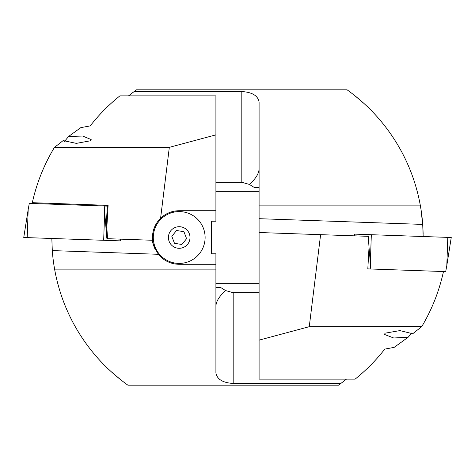 <?xml version="1.0" encoding="UTF-8"?>
<svg xmlns="http://www.w3.org/2000/svg" width="475" height="475" viewBox="0 0 475 475"><rect width="100%" height="100%" fill="white"/><g stroke="black" fill="none" stroke-linecap="round" stroke-linejoin="round"><path stroke-width="0.71" d="M108.098 205.366L106.833 227.662L107.582 238.688L106.78 237.684L106.103 227.673L107.326 206.002L108.098 205.366L32.318 202.688C36.646 183.166 44.003 164.766 54.393 147.482L63.145 140.582L76.362 143.373L90.357 140.802L91.17 139.555L82.644 136.046L68.548 136.485L64.511 141.473M107.582 238.688L152.576 240.273C151.893 231.717 154.559 224.378 160.586 218.263C165.817 213.346 172.021 210.835 179.206 210.728A26.772 26.772 0 0 0 160.586 218.263L169.326 147.345L215.911 134.864L215.911 95.861L119.902 95.861C108.84 104.72 98.948 114.73 90.226 125.893L80.809 127.633L68.548 136.485M169.326 147.345L54.393 147.482M107.32 206.108L104.233 206.002L104.654 212.171L103.669 240.291L23.75 237.5L28.185 209.505L27.2 237.619M32.347 202.724L33.102 203.52M215.911 134.864L215.911 221.208L211.589 221.208L211.589 253.792L215.911 253.792L215.911 372.911C217.01 379.27 222.763 382.785 233.183 383.456L340.842 383.456L346.459 379.139M215.911 306.114C216.107 301.334 219.349 296.163 225.643 290.587L233.183 292.707L259.089 292.707M225.643 290.587L220.548 287.44L215.911 287.44M153.294 237.5A25.911 25.911 0 0 0 192.161 259.938A25.911 25.911 0 0 0 192.161 215.062A25.911 25.911 0 0 0 153.294 237.5M215.911 264.272L179.206 264.272A26.772 26.772 0 0 1 158.359 254.297C153.787 246.382 151.857 241.71 152.576 240.273A26.772 26.772 0 0 0 155.272 249.5M179.206 210.728L215.911 210.728M215.911 269.129L54.595 269.129A181.361 181.361 0 0 1 52.292 250.592L51.817 238.147M82.359 338.224L78.737 332.577M77.959 331.307L75.062 326.331M340.842 383.456L338.455 385.183L127.906 385.183C104.892 368.659 86.664 347.926 73.227 322.982C64.184 306.013 57.974 288.058 54.595 269.129M59.417 289.447L57.695 283.302M61.406 295.699L61.239 295.195M63.614 301.845L63.424 301.34M68.216 312.865L65.865 307.485M71.167 319.01L68.572 313.637M68.537 313.559L66.078 307.99M119.914 379.139L110.93 371.468M110.823 371.367L120.923 379.947M215.911 322.982L73.227 322.982M215.911 283.302L259.089 283.302M120.252 239.157L121.214 239.174M168.411 237.5A10.794 10.794 0 0 0 184.603 246.852A10.794 10.794 0 0 0 184.603 228.148A10.794 10.794 0 0 0 168.411 237.5M106.103 227.757L106.833 227.662M104.233 206.002L29.296 203.389L28.185 209.505M120.252 239.139L120.401 240.873L103.669 240.291M411.843 332.928L408.179 337.214L394.191 347.367L384.774 349.107C376.052 360.27 366.16 370.28 355.098 379.139L259.089 379.139L259.089 232.518L368.285 236.33L369.027 247.333L367.81 268.892L445.704 271.611L446.815 265.495L447.8 237.381L451.25 237.5L446.815 265.495M354.748 235.861L354.653 234.127L447.8 237.381M367.81 268.892L370.767 268.998L370.346 262.829L371.331 234.709M259.089 168.886C258.893 173.666 255.651 178.838 249.357 184.413L241.817 182.293L241.817 91.544L134.158 91.544L136.545 89.817L347.094 89.817C370.108 106.341 388.336 127.074 401.773 152.018C410.816 168.987 417.026 186.942 420.405 205.871A181.361 181.361 0 0 1 422.708 224.408L423.183 236.853M422.839 226.391L421.135 210.336L422.708 224.408L259.089 218.69L259.089 232.518M422.904 227.442L423.154 234.187M415.583 185.553L417.305 191.698M413.594 179.301L413.761 179.805M411.386 173.155L411.576 173.66M406.784 162.135L409.135 167.515M403.833 155.99L406.428 161.363M406.463 161.441L408.922 167.01M392.641 136.776L396.263 142.423M397.041 143.693L399.938 148.669M355.086 95.861L364.07 103.532M364.177 103.633L354.077 95.053M420.405 205.871L259.089 205.871L259.089 218.69M259.089 205.871L259.089 102.089C257.99 95.73 252.237 92.215 241.817 91.544M259.089 152.018L401.773 152.018M408.179 337.214L393.71 337.998L384.376 334.4L385.183 333.165L399.902 330.594L412.716 333.753L421.794 326.562L309.261 326.693L259.089 340.136M320.607 234.668L309.261 326.693M249.357 184.413L254.452 187.56L259.089 187.56M134.158 91.544L128.541 95.861M241.817 182.293L215.911 182.293M259.089 191.698L215.911 191.698M443.46 271.534C439.244 290.967 432.018 309.308 421.794 326.562M171.819 236.307L174.479 243.295L181.86 244.494L186.586 238.693L183.932 231.705L176.546 230.506L171.819 236.307M168.548 235.778A10.794 10.794 0 0 0 183.041 247.594A10.794 10.794 0 0 0 186.028 229.134A10.794 10.794 0 0 0 168.548 235.778M233.183 292.707L233.183 383.456M158.359 254.297L52.292 250.592M104.654 212.171L106.554 234.401M106.845 237.767L107.071 240.409M120.199 239.139L120.347 240.873M370.346 262.829L369.027 247.392M368.077 236.324L367.929 234.591M354.801 235.861L354.653 234.127"/></g></svg>
